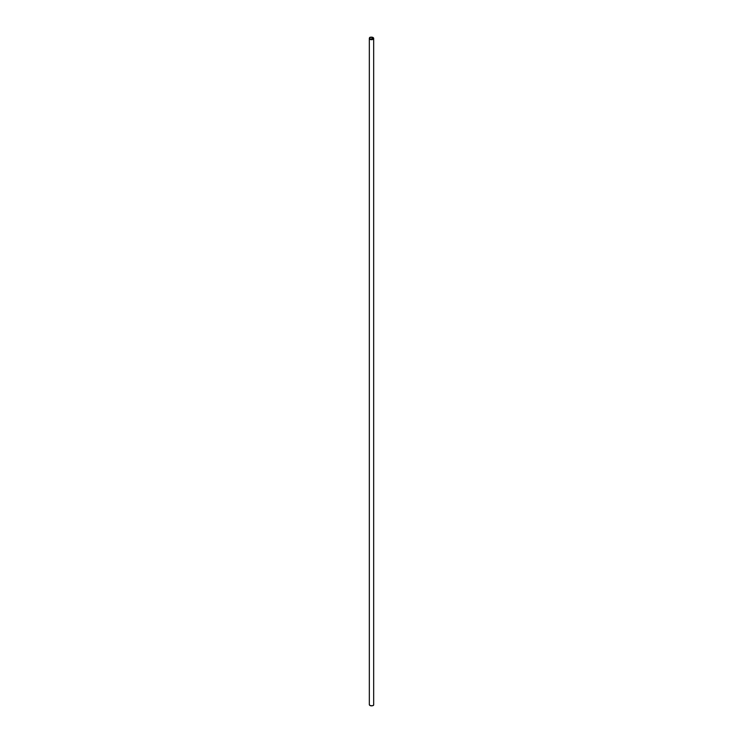 <?xml version="1.0" encoding="UTF-8"?>
<svg xmlns="http://www.w3.org/2000/svg" width="743" height="743" viewBox="0 0 743 743"><rect width="100%" height="100%" fill="white"/><g stroke="black" fill="none" stroke-linecap="round" stroke-linejoin="round"><path stroke-width="1.11" d="M373.023 705.478A2.136 1.235 180 0 1 369.986 705.478A2.136 1.235 180 0 1 369.977 705.478L369.327 704.578A2.173 1.254 0 0 0 369.958 705.469A2.173 1.254 0 0 0 372.336 705.739A2.173 1.254 0 0 0 373.673 704.578L373.673 38.422A2.173 1.254 180 0 1 372.336 39.583A2.173 1.254 180 0 1 369.958 39.314A2.173 1.254 180 0 1 369.327 38.422A2.173 1.254 180 0 1 369.977 37.521M373.023 37.521A2.173 1.254 180 0 1 373.673 38.422C370.943 36.816 369.485 36.816 369.327 38.422L369.327 704.578M369.986 39.258A2.136 1.235 0 0 0 373.562 38.71A2.136 1.235 0 0 0 370.952 37.196A2.136 1.235 0 0 0 369.986 39.258M370.116 39.184A1.96 1.133 180 0 1 370.989 37.299A1.96 1.133 180 0 1 373.395 38.682A1.96 1.133 180 0 1 370.116 39.184A1.913 1.105 0 0 1 369.587 38.422A1.913 1.105 0 0 1 371.5 37.317A1.913 1.105 0 0 1 373.413 38.422L370.135 39.184L369.587 38.422M372.875 39.193A1.913 1.105 0 0 0 373.413 38.422M373.673 704.578C373.831 705.683 372.596 705.989 369.968 705.488"/></g></svg>
